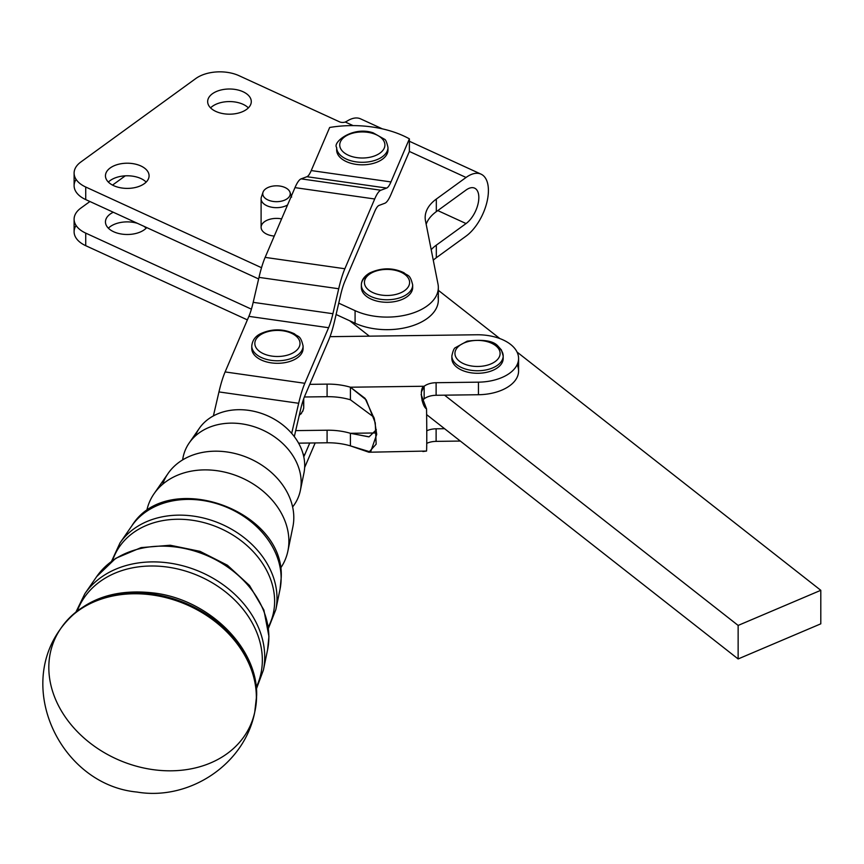 <?xml version="1.0" encoding="UTF-8"?>
<svg xmlns="http://www.w3.org/2000/svg" width="864" height="864" viewBox="0 0 864 864"><rect width="100%" height="100%" fill="white"/><g stroke="black" fill="none" stroke-linecap="round" stroke-linejoin="round"><path stroke-width="1.3" d="M281.135 578.318A81.637 64.714 23.2 0 1 280.033 589.216A81.637 64.714 -156.8 0 0 281.135 578.318A81.637 64.714 -156.8 0 0 221 505.051A81.637 64.714 -156.8 0 0 131.846 525.83A81.637 64.714 23.2 0 1 221 505.051A81.637 64.714 23.2 0 1 281.135 578.318M276.998 598.126A85.849 68.051 23.2 0 1 275.843 609.584A85.849 68.051 -156.8 0 0 276.998 598.126A85.849 68.051 -156.8 0 0 213.754 521.078A85.849 68.051 -156.8 0 0 120.01 542.927A85.849 68.051 23.2 0 1 213.754 521.078A85.849 68.051 23.2 0 1 276.998 598.126M274.622 601.258A84.845 67.252 23.2 0 1 268.283 627.016A84.845 67.252 -156.8 0 0 274.622 601.258A84.845 67.252 -156.8 0 0 202.889 522.342A84.845 67.252 -156.8 0 0 112.633 560.434A84.845 67.252 23.2 0 1 202.889 522.342A84.845 67.252 23.2 0 1 274.622 601.258M268.855 637.157A94.144 74.628 23.2 0 1 267.592 649.717A94.144 74.628 -156.8 0 0 268.855 637.157A94.144 74.628 -156.8 0 0 199.498 552.658A94.144 74.628 -156.8 0 0 96.682 576.612A94.144 74.628 23.2 0 1 199.498 552.658A94.144 74.628 23.2 0 1 268.855 637.157M264.719 656.964A98.356 77.965 23.2 0 1 263.401 670.086A98.356 77.965 -156.8 0 0 264.719 656.964A98.356 77.965 -156.8 0 0 192.262 568.696A98.356 77.965 -156.8 0 0 84.856 593.719A98.356 77.965 23.2 0 1 192.262 568.696A98.356 77.965 23.2 0 1 264.719 656.964M262.343 660.096A97.351 77.166 23.2 0 1 256.241 687.312A97.351 77.166 -156.8 0 0 262.343 660.096A97.351 77.166 -156.8 0 0 181.613 569.948A97.351 77.166 -156.8 0 0 77.339 610.783A97.351 77.166 23.2 0 1 181.613 569.948A97.351 77.166 23.2 0 1 262.343 660.096M256.576 696.038A106.682 84.564 23.2 0 1 254.977 711.029A106.682 84.564 -156.8 0 0 256.576 696.038A106.682 84.564 -156.8 0 0 177.53 600.145A106.682 84.564 -156.8 0 0 61.063 628.074A106.682 84.564 23.2 0 1 177.53 600.145A106.682 84.564 23.2 0 1 256.576 696.038M256.349 697.075A106.888 84.726 23.2 0 1 254.75 712.098A106.888 84.726 23.2 0 1 119.254 760.19A106.888 84.726 23.2 0 1 60.448 628.992A106.888 84.726 23.2 0 1 177.152 600.998A106.888 84.726 23.2 0 1 256.349 697.075A106.888 84.726 -156.8 0 0 177.131 600.988A106.888 84.726 -156.8 0 0 60.426 629.014L61.063 628.074C82.674 599.508 114.264 587.898 155.833 593.244C209.822 600.653 257.774 648.043 256.662 695.282L254.75 712.098A106.888 84.726 -156.8 0 0 256.349 697.075M280.487 568.264A73.742 58.45 -156.8 0 0 288.889 541.156A73.742 58.45 -156.8 0 0 223.171 471.787A73.742 58.45 -156.8 0 0 146.686 511.034M293.803 517.622A68.731 54.486 -156.8 0 0 243.173 455.944A68.731 54.486 -156.8 0 0 168.113 473.429L154.051 493.744A73.742 58.45 23.2 0 1 234.576 474.984A73.742 58.45 23.2 0 1 288.889 541.156A73.742 58.45 23.2 0 1 287.906 550.994L292.885 526.792A68.731 54.486 -156.8 0 0 293.803 517.622A68.731 54.486 23.2 0 0 235.872 453.73A68.731 54.486 23.2 0 0 162.659 484.261M301.169 482.317A61.225 48.535 -156.8 0 0 245.02 424.397A61.225 48.535 -156.8 0 0 182.65 459.896A61.225 48.535 23.2 0 1 189.205 442.951A61.225 48.535 23.2 0 1 256.068 427.378A61.225 48.535 23.2 0 1 301.169 482.317A61.225 48.535 23.2 0 1 300.348 490.493A61.225 48.535 23.2 0 1 292.626 506.93A61.225 48.535 -156.8 0 0 301.169 482.317M300.348 490.493L303.934 473.094A57.629 45.684 -156.8 0 0 304.7 465.404A57.629 45.684 -156.8 0 0 262.246 413.683A57.629 45.684 -156.8 0 0 199.314 428.339L189.205 442.951M195.242 436.072A57.629 45.684 23.2 0 1 257.008 412.052A57.629 45.684 23.2 0 1 304.7 465.404M294.311 436.601L300.521 409.86A35.921 7.031 -81.9 0 1 304.83 395.863L328.601 340.286A51.322 10.044 98.1 0 0 334.757 320.285L340.556 295.315A35.921 7.031 -81.9 0 1 344.866 281.318L374.695 211.561A35.921 7.031 -81.9 0 1 379.004 205.427L384.804 203.267A51.322 10.044 98.1 0 0 390.96 194.508L409.385 151.405L409.385 138.834L390.96 181.937A35.921 7.031 -81.9 0 1 386.651 188.071L380.851 190.231A51.322 10.044 98.1 0 0 374.695 198.99L344.866 268.747A51.322 10.044 98.1 0 0 338.71 288.749L332.91 313.718A35.921 7.031 -81.9 0 1 328.601 327.715L304.83 383.292A51.322 10.044 98.1 0 0 298.674 403.283L291.686 433.372L298.674 403.283L218.959 391.921A51.322 10.044 -81.9 0 1 225.115 371.93L248.886 316.354A35.921 7.031 98.1 0 0 253.184 302.346L258.995 277.376A51.322 10.044 -81.9 0 1 265.14 257.386L294.98 187.628A51.322 10.044 -81.9 0 1 301.126 178.859L306.936 176.71A35.921 7.031 98.1 0 0 311.234 170.564L329.67 127.472L311.234 170.564A35.921 7.031 -81.9 0 1 306.936 176.71L301.126 178.859A51.322 10.044 98.1 0 0 294.98 187.628L265.14 257.386A51.322 10.044 98.1 0 0 258.995 277.376L253.184 302.346L332.91 313.718L338.71 288.749L258.995 277.376L338.71 288.749A51.322 10.044 -81.9 0 1 344.866 268.747L265.14 257.386L344.866 268.747L374.695 198.99L294.98 187.628L374.695 198.99A51.322 10.044 -81.9 0 1 380.851 190.231L301.126 178.859L380.851 190.231L386.651 188.071L306.936 176.71L386.651 188.071A35.921 7.031 98.1 0 0 390.96 181.937L311.234 170.564L390.96 181.937L409.385 138.834A82.112 47.412 -0 0 0 329.67 127.472A82.112 47.412 180 0 1 409.385 138.834L409.374 151.448L390.96 194.508A51.322 10.044 -81.9 0 1 384.804 203.267L379.004 205.427A35.921 7.031 98.1 0 0 374.695 211.561L344.866 281.318A35.921 7.031 98.1 0 0 340.556 295.315L334.757 320.285A51.322 10.044 -81.9 0 1 328.601 340.286L304.83 395.863A35.921 7.031 98.1 0 0 300.521 409.86L294.311 436.601M213.386 415.919L218.959 391.921L213.386 415.919M263.002 192.251A13.748 7.938 180 0 1 276.502 185.814A13.748 7.938 180 0 1 290.002 192.251A13.748 7.938 180 0 1 289.84 195.653A13.748 7.938 180 0 1 280.174 201.398A13.748 7.938 180 0 1 266.76 199.346A13.748 7.938 180 0 1 263.002 192.251L261.382 197.1A15.401 8.888 -0 0 0 269.395 206.669A15.401 8.888 -0 0 0 287.561 204.962A15.401 8.888 180 0 1 270.724 207.025A15.401 8.888 180 0 1 261.101 198.785L261.101 227.275A15.401 8.888 -0 0 0 274.255 236.066A15.401 8.888 180 0 1 261.554 225.148A15.401 8.888 180 0 1 281.61 218.894M266.76 199.346A13.748 7.938 -0 0 0 289.764 195.826A13.748 7.938 -0 0 0 272.97 186.084A13.748 7.938 -0 0 0 266.76 199.346M339.466 121.802A5.13 2.959 -0 0 0 345.276 122.029A5.13 2.959 180 0 1 339.466 121.802L239.036 75.697A30.791 17.777 -0 0 0 195.772 78.548L80.795 162.043A30.791 17.777 -0 0 0 85.73 187.024L261.522 267.71L85.73 187.024A30.791 17.777 180 0 1 74.11 173.113A30.791 17.777 180 0 1 80.795 162.043L195.772 78.548A30.791 17.777 180 0 1 239.036 75.697L339.466 121.802M438.005 296.676A51.322 29.624 180 0 1 411.912 325.955A51.322 29.624 180 0 1 355.082 323.233L349.736 320.782L369.338 336.15L349.736 320.782L336.096 314.518L355.082 323.233L355.082 310.662L338.731 303.156L355.082 310.662A51.322 29.624 -0 0 0 411.912 313.384A51.322 29.624 -0 0 0 438.005 284.105L425.498 220.86A51.322 29.624 180 0 1 436.32 199.066L466.052 177.466A35.921 18.252 -65.3 0 1 481.043 174.15A35.921 18.252 -65.3 0 1 486.918 202.187A35.921 18.252 -65.3 0 1 466.052 236.131L436.32 257.72A51.322 29.624 -0 0 0 433.274 260.183A51.322 29.624 180 0 1 436.32 257.72L436.32 245.149L466.052 223.56L437.767 210.578L466.052 223.56A20.531 10.433 114.7 0 0 477.976 204.163A20.531 10.433 114.7 0 0 474.617 188.147A20.531 10.433 114.7 0 0 466.052 190.037L436.32 211.637L466.052 190.037A20.531 10.433 -65.3 0 1 478.829 197.521A20.531 10.433 -65.3 0 1 466.052 223.56L436.32 245.149L436.32 257.72L466.052 236.131A35.921 18.252 114.7 0 0 488.408 190.566A35.921 18.252 114.7 0 0 466.052 177.466L436.32 199.066L436.32 211.637A51.322 29.624 -0 0 0 426.168 224.251A51.322 29.624 180 0 1 436.32 211.637L436.32 199.066A51.322 29.624 -0 0 0 425.174 217.501A51.322 29.624 -0 0 0 425.498 220.86L438.005 284.105A51.322 29.624 180 0 1 438.34 287.474A51.322 29.624 180 0 1 409.32 314.161A51.322 29.624 180 0 1 355.082 310.662L355.082 323.233A51.322 29.624 -0 0 0 409.32 326.732A51.322 29.624 -0 0 0 438.34 300.046L438.34 287.474M353.074 125.604L345.276 122.029L353.074 125.604M466.052 177.466L409.374 151.448L466.052 177.466M412.592 286.211A25.661 14.818 180 0 1 387.018 302.281A25.661 14.818 180 0 1 361.454 286.211A25.661 14.818 -0 0 0 361.357 287.474A25.661 14.818 -0 0 0 387.018 302.281A25.661 14.818 -0 0 0 412.679 287.474L412.679 284.958A25.661 14.818 180 0 1 387.018 299.776A25.661 14.818 180 0 1 361.357 284.958A25.661 14.818 180 0 1 368.917 274.45M113.692 185.663A21.816 12.593 180 0 1 119.264 164.095A21.816 12.593 180 0 1 148.835 177.671A21.816 12.593 180 0 1 113.692 185.663A21.816 12.593 -0 0 0 136.75 187.153A21.816 12.593 -0 0 0 149.083 175.802A21.816 12.593 -0 0 0 127.267 163.21A21.816 12.593 -0 0 0 105.451 175.802A21.816 12.593 -0 0 0 113.692 185.663M215.892 111.445A21.816 12.593 180 0 1 221.476 89.878A21.816 12.593 180 0 1 251.046 103.453A21.816 12.593 180 0 1 215.892 111.445A21.816 12.593 -0 0 0 238.95 112.936A21.816 12.593 -0 0 0 251.284 101.585A21.816 12.593 -0 0 0 229.468 89.003A21.816 12.593 -0 0 0 207.662 101.596A21.816 12.593 -0 0 0 215.892 111.445M74.11 173.113L74.11 185.684A30.791 17.777 -0 0 0 85.73 199.595L85.73 187.024L85.73 199.595L258.628 278.953L85.73 199.595A30.791 17.777 180 0 1 76.097 179.399M80.795 208.138L89.921 201.517L80.795 208.138A30.791 17.777 -0 0 0 85.73 233.118A30.791 17.777 180 0 1 74.11 219.208A30.791 17.777 180 0 1 80.795 208.138M112.536 185.09L125.28 175.835L112.536 185.09M74.11 219.208L74.11 231.779A30.791 17.777 -0 0 0 85.73 245.689L85.73 233.118L85.73 245.689L247.374 319.885L85.73 245.689A30.791 17.777 180 0 1 76.097 225.493M251.402 309.161L85.73 233.118L251.402 309.161M436.32 245.149A51.322 29.624 -0 0 0 431.201 249.664A51.322 29.624 180 0 1 436.32 245.149M137.452 223.333A21.816 12.593 -0 0 0 108.367 228.182A21.816 12.593 180 0 1 137.452 223.333M146.167 228.182A21.816 12.593 -0 0 0 143.759 226.228A21.816 12.593 180 0 1 146.167 228.182M347.036 121.133L345.276 122.029L347.036 121.133A35.921 18.252 114.7 0 1 360.526 118.832L382.363 128.855M113.281 212.242A21.816 12.593 -0 0 0 105.451 221.897A21.816 12.593 -0 0 0 113.692 231.757A21.816 12.593 -0 0 0 146.729 227.588A21.816 12.593 180 0 1 113.692 231.757A21.816 12.593 180 0 1 113.281 212.242M210.568 107.881A21.816 12.593 180 0 1 229.468 101.574A21.816 12.593 180 0 1 248.368 107.881A21.816 12.593 -0 0 0 229.468 101.574A21.816 12.593 -0 0 0 210.568 107.881M108.367 182.088A21.816 12.593 180 0 1 127.267 175.781A21.816 12.593 180 0 1 146.167 182.088A21.816 12.593 -0 0 0 127.267 175.781A21.816 12.593 -0 0 0 108.367 182.088M298.674 403.283A51.322 10.044 -81.9 0 1 304.83 383.292L225.115 371.93A51.322 10.044 98.1 0 0 218.959 391.921L298.674 403.283M328.601 327.715L248.886 316.354L225.115 371.93L304.83 383.292L328.601 327.715A35.921 7.031 98.1 0 0 332.91 313.718L253.184 302.346A35.921 7.031 -81.9 0 1 248.886 316.354L328.601 327.715M303.026 349.499A25.661 14.818 -0 0 0 303.091 348.484L303.091 345.967C300.359 334.53 298.112 337.349 294.43 333.806C283.208 328.601 271.944 328.568 260.636 333.688C255.344 336.215 252.396 340.308 251.77 345.967A25.661 14.818 -0 0 0 276.545 360.774A25.661 14.818 -0 0 0 303.026 346.982A25.661 14.818 -0 0 0 303.091 345.967A25.661 14.818 180 0 1 303.026 346.982A25.661 14.818 180 0 1 276.545 360.774A25.661 14.818 180 0 1 251.77 345.967L251.77 348.484A25.661 14.818 -0 0 0 276.545 363.29A25.661 14.818 -0 0 0 303.026 349.499A25.661 14.818 180 0 1 275.454 363.258A25.661 14.818 180 0 1 251.856 347.231M387.893 148.748A25.661 14.818 180 0 1 362.318 164.819A25.661 14.818 180 0 1 336.755 148.748M304.646 467.521A51.322 10.044 98.1 0 0 304.83 467.1L315.166 442.94L304.83 467.1A51.322 10.044 -81.9 0 1 304.646 467.521M368.874 452.228L426.546 451.051A35.921 0.659 -90.7 0 0 426.546 408.91C421.481 406.069 419.18 387.277 424.159 386.251L424.159 398.822A15.401 8.888 180 0 1 436.115 395.28L436.115 382.709A15.401 8.888 -0 0 0 424.159 386.251L350.406 387.212A48.751 28.145 -0 0 0 327.089 384.124L327.089 396.695A48.751 28.145 180 0 1 350.406 399.784L350.406 387.212L366.163 399.859L375.268 422.852L376.153 444.172L368.874 452.228L350.406 445.867A48.751 28.145 -0 0 0 327.089 442.789L309.755 443.016L304.83 454.529A35.921 7.031 -81.9 0 1 303.782 456.754A35.921 7.031 98.1 0 0 304.83 454.529L303.188 454.291L304.83 454.529L309.755 443.016L298.598 443.156L327.089 442.789L327.089 430.218L295.704 430.618L327.089 430.218L327.089 442.789A48.751 28.145 180 0 1 350.406 445.867L350.406 433.296A48.751 28.145 -0 0 0 327.089 430.218A48.751 28.145 180 0 1 350.406 433.296L368.669 436.828M350.406 399.784A48.751 28.145 -0 0 0 327.089 396.695L304.366 396.986L327.089 396.695L327.089 384.124L309.755 384.35L327.089 384.124A48.751 28.145 180 0 1 350.406 387.212L350.406 399.784L373.756 417.074L374.382 418.964L365.072 398.358L350.406 387.212L424.159 386.251L421.33 392.137M517.115 364.748A41.062 23.706 180 0 1 478.451 394.729L478.451 382.158L436.115 382.709L436.115 395.28L478.451 394.729A41.062 23.706 -0 0 0 518.584 371.034L518.584 358.463A41.062 23.706 180 0 1 478.451 382.158L478.451 394.729L436.115 395.28A15.401 8.888 -0 0 0 424.159 398.822L424.159 386.251A15.401 8.888 180 0 1 436.115 382.709L478.451 382.158A41.062 23.706 -0 0 0 518.573 357.934A41.062 23.706 -0 0 0 476.604 334.768A41.062 23.706 180 0 1 518.584 358.463M330.026 336.668L476.604 334.768L330.026 336.668M444.571 428.695L436.115 428.803L436.115 441.374L460.339 441.061L436.115 441.374A15.401 8.888 -0 0 0 426.762 443.351A15.401 8.888 180 0 1 436.115 441.374L436.115 428.803A15.401 8.888 -0 0 0 426.784 430.78A15.401 8.888 180 0 1 436.115 428.803L444.571 428.695L426.632 414.623L738.137 658.951L444.571 428.695M376.348 429.71L369.122 436.817L350.406 433.296L375.505 432.972L350.406 433.296L350.406 445.867L370.591 452.012L376.715 434.376L374.382 418.964M421.124 394.578L426.546 408.91A35.921 0.659 89.3 0 1 426.546 451.051L422.896 451.526M422.032 400.648L424.159 398.822M299.333 415.141A25.92 14.958 -0 0 0 299.56 414.936A25.92 14.958 180 0 1 299.333 415.141A26.298 15.185 -0 0 0 300.845 413.64A26.298 15.185 180 0 1 299.333 415.13L299.333 415.552A26.298 15.185 180 0 1 299.171 415.692A26.298 15.185 -0 0 0 299.333 415.552L299.333 415.13M503.096 357.199A25.661 14.818 180 0 1 477.522 373.28A25.661 14.818 180 0 1 451.958 357.199M451.861 358.463A25.661 14.818 -0 0 0 477.522 373.28A25.661 14.818 -0 0 0 503.183 358.463L503.183 355.946A25.661 14.818 180 0 1 477.522 370.764A25.661 14.818 180 0 1 451.861 355.946A25.661 14.818 -0 0 0 477.522 370.764A25.661 14.818 -0 0 0 503.183 355.946L501.379 349.898L497.891 346.01C493.366 340.816 483.127 339.196 467.176 341.161L455.393 347.663C454.118 348.095 452.952 350.86 451.861 355.946L451.861 358.463M498.452 347.371A25.661 14.818 180 0 1 503.183 355.946M495.947 345.892A22.583 13.036 -0 0 0 457.002 347.998A22.583 13.036 -0 0 0 479.639 366.412A22.583 13.036 -0 0 0 495.947 345.892A22.583 13.036 180 0 1 479.639 366.412A22.583 13.036 180 0 1 457.002 347.998A22.583 13.036 180 0 1 495.947 345.892M299.959 344.347A22.583 13.036 -0 0 0 267.505 331.744A22.583 13.036 -0 0 0 264.816 354.272A22.583 13.036 -0 0 0 299.959 344.347A22.583 13.036 180 0 1 264.816 354.272A22.583 13.036 180 0 1 267.505 331.744A22.583 13.036 180 0 1 299.959 344.347M371.088 273.197A22.583 13.036 -0 0 0 381.121 295.024A22.583 13.036 -0 0 0 408.845 279.094A22.583 13.036 -0 0 0 371.088 273.197A22.583 13.036 180 0 1 408.845 279.094A22.583 13.036 180 0 1 381.121 295.024A22.583 13.036 180 0 1 371.088 273.197M361.357 284.958A25.661 14.818 -0 0 0 387.018 299.776A25.661 14.818 -0 0 0 412.679 284.958C409.946 273.521 407.7 276.329 404.028 272.786C392.882 267.462 381.391 267.548 369.554 273.046C364.122 276.35 361.39 280.325 361.357 284.958L361.357 287.474M336.658 150.001A25.661 14.818 -0 0 0 362.318 164.819A25.661 14.818 -0 0 0 387.979 150.001L387.979 147.485A25.661 14.818 180 0 1 362.318 162.302A25.661 14.818 180 0 1 336.658 147.485A25.661 14.818 -0 0 0 362.318 162.302A25.661 14.818 -0 0 0 387.979 147.485C386.834 142.29 385.668 139.547 384.491 139.244L373.108 132.818C352.588 125.852 332.262 142.603 336.658 147.485L336.658 150.001M372.276 133.272A22.583 13.036 -0 0 0 339.79 145.854A22.583 13.036 -0 0 0 374.9 155.801A22.583 13.036 -0 0 0 372.276 133.272A22.583 13.036 180 0 1 374.9 155.801A22.583 13.036 180 0 1 339.79 145.854A22.583 13.036 180 0 1 372.276 133.272M303.674 405.724A26.298 15.185 180 0 1 303.696 407.452L303.696 407.873A26.298 15.185 180 0 1 303.556 408.866L303.556 408.866A26.298 15.185 -0 0 0 303.696 407.873L303.696 407.452A26.298 15.185 -0 0 0 303.728 406.728L303.728 398.671M303.048 410.573A26.298 15.185 180 0 1 302.605 411.534L302.605 411.113A26.298 15.185 180 0 1 301.579 412.733A26.298 15.185 -0 0 0 302.605 411.113L302.605 411.534A26.298 15.185 -0 0 0 303.048 410.573L303.048 410.152A26.298 15.185 -0 0 0 303.556 408.445L303.556 408.445A26.298 15.185 180 0 1 303.048 410.152L303.048 410.573M301.579 413.154A26.298 15.185 180 0 1 300.845 414.061L300.845 414.061A26.298 15.185 -0 0 0 301.579 413.154L301.579 413.154M302.465 402.505A26.298 15.185 180 0 1 302.8 403.153M303.502 404.73L303.502 405.151A26.298 15.185 180 0 1 303.62 405.756M820.8 623.83L738.137 658.951L820.8 623.83L820.8 590.306L738.137 625.428L738.137 658.951L738.137 625.428L444.571 395.172L738.137 625.428L820.8 590.306L820.8 623.83M438.34 290.315L499.867 338.58L438.34 290.315M517.05 352.058L820.8 590.306L517.05 352.058M268.445 628.29L275.843 609.584L280.033 589.216L281.21 577.606C285.001 509.674 167.281 468.212 131.846 525.83L120.01 542.927L111.586 561.2M256.392 688.943L263.401 670.086L267.592 649.717L268.931 636.444L263.887 610.016L249.48 585.457L227.405 565.229L200.038 551.351L170.23 545.238L141.091 547.614L115.625 558.371L96.682 576.612L84.856 593.719L76.054 611.809M60.448 628.992C15.412 690.487 62.446 785.095 136.987 792.05C189.227 800.95 244.598 764.521 254.75 712.098M290.002 192.251L291.622 197.1M481.043 174.15L409.385 141.264"/></g></svg>
